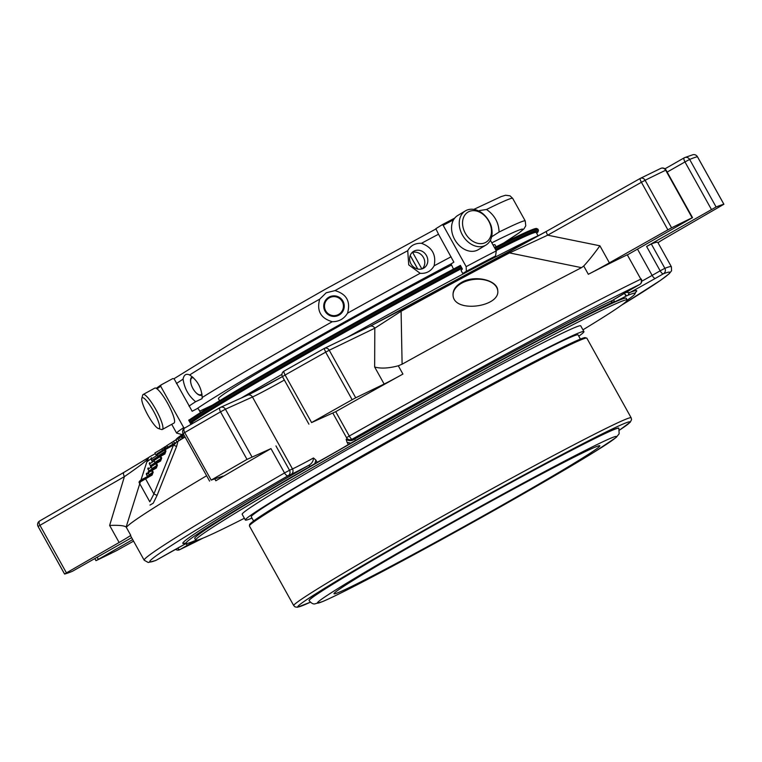 <?xml version="1.0" encoding="UTF-8"?>
<svg xmlns="http://www.w3.org/2000/svg" width="762" height="762" viewBox="0 0 762 762"><rect width="100%" height="100%" fill="white"/><g stroke="black" fill="none" stroke-linecap="round" stroke-linejoin="round"><path stroke-width="1.14" d="M149.523 463.934L150.743 466.315M148.047 469.192L149.133 471.154M146.571 474.45L147.657 476.421M151.819 474.088L152.505 472.526L151.514 470.754L152.21 470.345L151.829 469.43A1.01 0.914 57.3 0 0 151.514 470.754L148.219 472.869A1.01 0.914 -122.7 0 1 148.523 471.554L151.724 469.497M156.067 467.058L156.753 465.496L155.762 463.725L156.458 463.315L156.077 462.401A1.01 0.914 57.3 0 0 155.762 463.725L151.076 466.725A1.01 0.914 -122.7 0 1 151.39 465.411L155.972 462.467M160.306 460.019L160.992 458.457L160.01 456.695L160.706 456.286L160.325 455.371A1.01 0.914 57.3 0 0 160.01 456.695L153.934 460.581A1.01 0.914 -122.7 0 1 154.248 459.267L160.22 455.438M164.554 452.99L160.315 455.371L164.554 452.99L165.24 451.428L157.782 456.209L157.039 454.885A1.01 0.914 -122.7 0 1 157.353 453.561L164.706 448.847M157.829 456.676L151.895 460.486L152.219 461.058M151.724 474.135L145.075 477.869L151.733 474.135L152.105 475.05L139.122 482.594C138.722 481.441 140.713 479.87 145.075 477.869L140.56 480.765M155.972 467.106L151.829 469.43L155.972 467.106L156.353 468.02L152.21 470.345L153.2 472.116L149.209 474.659M160.22 460.077L156.077 462.401L160.22 460.077L160.601 460.991L156.458 463.315L157.439 465.087L152.124 468.497M164.468 453.047L164.849 453.962L160.706 456.286L161.687 458.057L154.934 462.382M173.526 441.312L177.784 438.645M149.838 501.834L153.905 493.967L173.498 445.037L165.192 449.694L164.811 448.78A1.01 0.914 57.3 0 0 164.506 450.104L165.192 449.694L165.935 451.028L165.24 451.428L164.506 450.104L157.058 454.904M173.431 441.417L166.83 445.608M181.68 436.235L177.879 438.531M183.833 434.826L181.604 436.102L182.851 438.35M161.896 448.894L154.886 452.942L155.991 454.933M166.773 445.789L164.211 447.256L165.002 448.675M164.278 447.389L161.839 448.78L162.62 450.19M164.811 448.789L177.946 441.369L176.574 446.522L173.498 445.037C175.689 443.417 176.27 442.722 175.222 442.941L164.811 448.78A1.01 1.01 0 0 0 164.763 448.818L157.305 453.6A1.01 1.01 0 0 0 156.962 454.943L157.782 456.209A1.01 0.914 57.3 0 1 157.905 456.914M182.642 435.493L183.88 437.721M165.183 446.675L165.983 448.123M145.075 477.869L153.905 493.967L157.086 495.386L153.238 503.206L150.009 505.073M176.574 446.522L157.086 495.386M39.557 521.037A4.058 4.029 -104.1 0 0 38.119 526.466M131.635 537.658L72.361 571.309A380.267 11.306 150.9 0 1 64.599 574.043L38.1 526.485L39.957 525.332A4.058 1.867 -120 0 1 39.614 520.998A4.058 1.867 -120 0 1 39.672 520.97L124.006 472.316M641.747 281.254A34.928 1.038 150.9 0 0 652.129 275.406L660.159 270.824A4.058 1.343 60.3 0 0 663.369 273.806A4.058 3.972 -111.1 0 0 664.855 268.31L660.159 270.824L646.605 246.469L716.109 206.988A380.267 11.306 150.9 0 1 723.871 204.245L697.401 156.686A4.058 4.058 0 0 0 692.896 154.724L692.896 154.724A4.058 4.029 75.9 0 1 697.401 156.686L697.411 156.715M324.136 348.51L283.997 371.123A4.058 4.058 0 0 0 282.454 376.628L285.112 375.009A4.058 0.943 -119.5 0 1 283.997 371.123A4.058 0.943 -119.5 0 1 284.026 371.113A376.209 11.182 -29.1 0 1 324.126 348.52A4.058 4.058 0 0 1 324.355 348.396A4.058 3.6 -115.8 0 0 324.155 348.501L325.679 352.158L329.241 350.244A4.058 3.6 -115.8 0 0 324.355 348.396L369.922 326.355A4.058 3.6 64.2 0 0 369.713 326.46L400.126 310.544A250.517 7.449 -29.1 0 1 507.33 252.86L546.459 231.353A4.058 0.8 60.6 0 0 546.44 231.362L640.166 178.46A4.058 0.8 60.6 0 0 640.166 178.46A4.058 0.8 60.6 0 0 641.404 182.28L645.119 180.27A4.058 3.419 -116.4 0 0 640.356 178.356A4.058 3.419 -116.4 0 0 640.194 178.441A4.058 4.058 0 0 1 640.356 178.356L660.759 168.402A4.058 3.667 64.5 0 1 665.683 170.231L666.045 170.088A4.058 4.058 0 0 0 660.759 168.402A4.058 3.667 64.5 0 0 660.53 168.516M640.147 178.47L546.459 231.353A4.058 0.8 60.6 0 0 547.678 235.182L509.521 252.917L581.511 267.662L583.73 266.014C588.655 260.69 594.036 253.946 599.904 245.793L609.39 262.852A25.356 0.752 -29.1 0 1 588.34 274.291A301.676 8.963 -29.1 0 1 627.278 254.794L640.832 279.149A4.058 3.619 64.2 0 1 639.67 284.493A4.058 1.343 60.3 0 0 639.709 284.474A4.058 1.343 60.3 0 0 639.756 284.445M609.39 262.852L667.874 229.838L641.404 182.28L547.678 235.182L599.904 245.793M497.719 290.417L497.71 290.303C497.376 280.149 474.821 274.587 461.686 282.34C455.619 285.874 452.742 290.17 453.057 295.227C453.695 313.553 500.624 307.019 497.719 290.417M400.126 310.544A4.058 0.705 61.2 0 1 400.136 310.534A4.058 0.705 61.2 0 1 401.098 311.267L402.107 364.198L398.307 365.789C388.563 368.351 380.676 368.76 374.656 366.998L374.809 328.203L329.241 350.244L355.711 397.802L352.149 399.717A380.267 11.306 150.9 0 0 311.591 422.567L285.112 375.009A380.267 11.306 -29.1 0 1 325.679 352.158L352.149 399.717M581.511 267.662A301.676 8.963 150.9 0 0 402.107 364.198M507.33 252.86A4.058 2.677 62.4 0 1 507.425 252.803A4.058 2.677 62.4 0 1 509.521 252.917A253.384 7.534 -29.1 0 0 401.098 311.267L374.809 328.203A4.058 3.6 64.2 0 0 369.922 326.355L546.44 231.362M183.213 433.54L184.718 432.559A4.058 2.181 -120.2 0 1 184.633 428.082L184.633 428.082A4.058 2.181 -120.2 0 1 184.699 428.044A376.209 11.182 -29.1 0 1 220.037 407.613M177.946 441.369A255.232 7.582 -29.1 0 1 185.052 437.007M155.296 453.676L149.971 456.6A4.058 3.981 51.9 0 0 148.076 459L147.38 461.496A255.232 7.582 -29.1 0 1 151.028 458.791M149.438 456.952L149.019 457.286A4.058 3.991 51.3 0 0 147.685 459.315L140.846 480.317M140.275 482.098L126.14 527.018C124.216 525.589 118.71 525.066 109.633 525.437L124.406 476.612L39.957 525.332L66.437 572.891L64.57 574.043L38.1 526.485A4.058 4.058 0 0 1 39.614 520.998L124.063 472.288A4.058 1.867 60 0 0 124.406 476.612C135.931 468.706 143.685 462.944 147.685 459.315A253.384 7.534 -29.1 0 1 148.076 459M206.616 475.755A301.676 8.963 150.9 0 0 126.502 527.199M175.498 549.335A4.058 4.058 0 0 0 179.651 549.707A4.058 3.619 -115.8 0 0 179.861 549.592A4.058 1.343 -119.7 0 1 177.66 548.135M132.712 539.582L96.317 560.508A380.267 11.306 150.9 0 0 116.881 550.469L133.569 541.134M270.967 448.608L247.012 459.4A380.267 11.306 150.9 0 0 211.188 480.117L222.485 476.26A25.356 0.752 -29.1 0 1 222.999 476.145A25.356 0.752 -29.1 0 1 215.837 480.774A301.676 8.963 -29.1 0 1 270.967 448.608L284.521 472.964A4.058 1.838 60 0 0 288.15 475.707A4.058 3.82 -114.3 0 0 289.503 470.268L284.521 472.964A301.676 8.963 150.9 0 0 144.189 560.222L130.635 535.867A301.676 8.963 -29.1 0 1 130.74 535.295A25.356 0.752 -29.1 0 1 119.12 542.487L66.437 572.891M275.949 445.913L289.503 470.268L292.484 468.925A4.058 3.82 -114.3 0 1 291.132 474.364L288.15 475.707A297.618 8.849 150.9 0 0 156.162 560.28A4.058 3.972 68.9 0 1 155.648 560.527A4.058 4.058 0 0 0 156.2 560.261A4.058 1.343 -119.7 0 1 156.2 560.261A4.058 1.343 -119.7 0 1 156.162 560.28L164.192 555.698A4.058 1.343 60.3 0 0 164.23 555.679A38.986 1.162 150.9 0 1 186.052 543.525L156.2 560.261M220.132 407.556A4.058 1.734 60.1 0 0 220.085 407.575A4.058 1.734 60.1 0 0 220.532 411.842L225.428 409.204A4.058 3.82 -114.3 0 0 220.437 407.394L220.437 407.394A4.058 3.82 -114.3 0 0 220.132 407.556M311.591 422.567L335.728 411.671A301.676 8.963 -29.1 0 1 402.917 374.066A25.356 0.752 -29.1 0 1 384.143 384.048L355.711 397.802M350.796 443.151L347.062 442.331L348.31 444.57A256.651 7.63 -29.1 0 1 350.796 443.151L355.597 440.426A257.061 7.639 150.9 0 1 611.457 302.743A3.038 2.743 64.4 0 1 612.772 300.238L631.669 289.065A4.058 1.343 60.3 0 0 631.669 289.065L639.67 284.493A297.618 8.849 150.9 0 0 352.044 439.264A4.058 0.838 -119.5 0 1 349.282 436.026L346.529 437.693A4.058 4.058 0 0 0 351.739 439.417L351.739 439.417A4.058 3.82 -114.3 0 0 352.044 439.264L355.025 437.921A4.058 3.82 65.7 0 1 354.721 438.074L351.739 439.417M667.874 229.838L671.589 227.828L645.119 180.27A380.267 11.306 -29.1 0 1 665.683 170.231L692.153 217.789A380.267 11.306 150.9 0 0 671.589 227.828M684.228 157.829A4.058 1.343 60.3 0 0 684.19 157.848A4.058 1.343 60.3 0 0 684.971 161.925L689.639 159.429A4.058 3.943 -112 0 0 684.686 157.61L684.686 157.61A4.058 3.943 -112 0 0 684.228 157.829M658.006 242.735A25.356 0.752 -29.1 0 1 669.35 235.81L723.9 204.245L697.43 156.686A380.267 11.306 -29.1 0 0 689.639 159.429L716.109 206.988M651.3 243.954A301.676 8.963 -29.1 0 1 657.835 242.43L671.389 266.786A301.676 8.963 150.9 0 0 664.855 268.31L651.3 243.954L646.605 246.469M148.78 457.486L124.111 472.25A4.058 1.867 60 0 0 124.063 472.288L149.019 457.286M627.726 254.698L692.525 217.646L666.045 170.088M189.805 422.167A203.321 6.039 -29.1 0 1 199.282 415.909A203.321 6.039 -29.1 0 1 461.458 267.329M495.567 249.565A203.321 6.039 -29.1 0 1 538.42 230.134A203.321 6.039 -29.1 0 1 538.429 230.334L538.029 231.715A202.301 6.01 -29.1 0 1 536.667 233.239M190.357 423.148A202.301 6.01 -29.1 0 1 200.577 416.357A202.301 6.01 -29.1 0 1 461.972 268.253M496.081 250.488A202.301 6.01 -29.1 0 1 538.029 231.715M241.325 397.983A215.513 6.41 -29.1 0 1 281.95 374.352M347.577 337.156A215.513 6.41 -29.1 0 1 541.22 234.305M175.917 439.741A215.513 6.41 -29.1 0 1 183.251 433.788M190.471 423.358A200.273 5.953 -29.1 0 1 202.187 415.49A200.273 5.953 -29.1 0 1 462.01 268.319M496.129 250.574A200.273 5.953 -29.1 0 1 536.248 232.496L538.058 235.744M193.939 422.691L190.71 423.796L188.69 420.167L189.986 419.471A202.301 6.01 -29.1 0 1 198.996 413.528A202.301 6.01 -29.1 0 1 459.677 265.795L460.362 265.367L462.382 268.996L461.067 270.472L462.677 273.368M459.667 265.795L374.037 312.22L277.92 366.417L198.949 413.556L188.776 420.31M184.804 543.144L185.985 543.487A257.061 7.639 150.9 0 1 310.086 466.382A3.038 1.314 60.1 0 0 308.315 465.544C311.61 463.896 313.334 461.381 313.496 457.981L315.897 460.105L314.792 463.696A256.651 7.63 -29.1 0 1 317.135 462.344L315.897 460.105M347.062 442.331L346.158 439.35C348.872 441.103 351.587 441.093 354.292 439.322A38.986 1.162 150.9 0 0 355.025 437.921M625.85 292.408L629.831 292.541A3.038 2.962 -111.9 0 0 628.336 295.132L626.697 295.856L624.754 293.913L625.993 296.151A34.928 1.038 -29.1 0 1 613.696 302.057A34.928 1.038 -29.1 0 1 614.439 301.361L613.543 299.761M185.985 543.487A257.061 7.639 150.9 0 0 192.672 541.611L194.31 540.896A256.651 7.63 -29.1 0 0 195.015 540.601A34.928 1.038 -29.1 0 1 195.739 540.22M310.086 466.382L314.792 463.696M348.31 444.57A34.928 1.038 -29.1 0 1 317.135 462.344M355.597 440.426A3.038 0.695 60.5 0 0 354.292 439.322A259.699 7.715 150.9 0 1 612.772 300.238A38.986 1.162 150.9 0 1 631.631 289.084A4.058 1.343 60.3 0 0 631.708 289.036M611.457 302.743L613.343 301.876A256.651 7.63 -29.1 0 1 614.439 301.361M625.993 296.151A256.651 7.63 -29.1 0 1 626.697 295.856M627.221 300.19A257.061 7.639 150.9 0 0 635.146 293.484A257.061 7.639 150.9 0 0 628.336 295.132M195.691 540.163L194.748 538.467A246.926 7.344 -29.1 0 1 328.832 456A246.926 7.344 -29.1 0 1 626.259 298.285L627.202 299.98A246.926 7.344 150.9 0 0 329.784 457.695A246.926 7.344 150.9 0 0 195.691 540.163A246.926 7.344 150.9 0 0 244.373 518.274M153.448 410.985A17.545 3.439 61.2 0 1 158.363 428.511A17.545 3.439 61.2 0 1 147.676 414.766A17.545 3.439 61.2 0 1 141.818 398.364A17.545 3.439 61.2 0 1 153.448 410.985M488.699 221.047A17.545 13.173 -121 0 1 478.565 243.488A17.545 13.173 -121 0 1 463.782 216.941A17.545 13.173 -121 0 1 488.699 221.047M141.818 398.364L142.665 395.221A19.945 3.915 61.2 0 1 143.151 394.497A19.945 3.915 61.2 0 1 155.886 409.565A19.945 3.915 61.2 0 1 162.344 429.463A19.945 3.915 61.2 0 1 161.468 429.482L158.363 428.511M488.937 221.028A19.945 14.973 -121 0 1 485.946 245.059A19.945 14.973 -121 0 1 462.829 235.687A19.945 14.973 -121 0 1 465.382 210.883A19.945 14.973 -121 0 1 488.937 221.028M143.151 394.497L154.81 388.096A19.945 3.915 61.2 0 1 167.545 403.174A19.945 3.915 61.2 0 1 174.003 423.062L162.344 429.463M485.946 245.059L478.269 249.679A19.945 14.973 -121 0 1 454.704 239.535A19.945 14.973 -121 0 1 457.705 215.503L465.382 210.883M490.414 224.142A9.515 5.277 -120.2 0 1 491.204 226.476M201.92 393.602A9.515 4.21 61.7 0 1 195.634 392.306A9.515 4.21 61.7 0 1 190.976 383.638A9.515 4.21 61.7 0 1 193.377 377.685M342.243 301.504A9.515 9.487 85.7 0 1 333.823 315.649A9.515 9.487 85.7 0 1 325.812 301.257A9.515 9.487 85.7 0 1 342.243 301.504M410.204 255.499L417.738 269.024M422.377 268.767A9.801 8.782 57.5 0 0 423.281 257.204A9.801 8.782 57.5 0 0 412.633 252.393L421.843 268.929M411.632 253.041L412.633 252.393M417.786 269.034L410.223 255.451M491.719 228.629A10.287 5.705 59.8 0 0 489.909 222.942M192.424 376.838A10.287 4.553 -118.3 0 0 191.834 377.095A10.287 4.553 -118.3 0 0 190.538 380.019A10.287 4.553 -118.3 0 0 190.881 383.238A10.287 4.553 -118.3 0 0 190.929 383.448M195.767 392.449A10.287 4.553 -118.3 0 0 195.91 392.601A10.287 4.553 -118.3 0 0 202.101 394.859M342.948 301.123A10.287 10.258 -94.3 0 0 324.822 301.514A10.287 10.258 -94.3 0 0 334.213 316.421A10.287 10.258 -94.3 0 0 342.948 301.123M415.652 250.469A9.801 8.782 57.5 0 0 413.442 251.441A9.801 8.782 57.5 0 0 410.975 263.871A9.801 8.782 57.5 0 0 423.996 267.976A9.801 8.782 57.5 0 0 426.777 256.165A9.801 8.782 57.5 0 0 415.652 250.469M491.623 236.83L499.081 232.048C498.758 222.618 494.567 215.103 486.518 209.483L479.498 210.569M453.247 268.605L451.075 263.928L453.866 262.138L438.502 234.229A196.272 5.829 150.9 0 0 421.453 243.307C432.178 247.279 436.397 254.784 434.121 265.814C430.949 271.282 426.301 273.777 420.167 273.31L408.727 264.871L407.727 250.688A196.272 5.829 150.9 0 0 334.966 290.617C346.586 293.989 350.777 301.514 347.529 313.182C344.053 318.859 338.966 321.707 332.261 321.716C320.707 318.325 316.516 310.81 319.707 299.152A196.272 5.829 150.9 0 0 189.633 374.961C186.109 373.38 183.918 374.78 183.07 379.152C184.461 388.487 188.652 396.011 195.624 401.707L202.063 398.669L202.187 397.526C201.568 387.763 197.387 380.238 189.633 374.961L189.205 374.761M334.966 290.617L326.193 292.789L319.707 299.152M421.453 243.307C415.204 243.04 410.632 245.497 407.727 250.688M247.164 395.364A4.058 3.82 65.7 0 1 247.469 395.211L220.437 407.394A4.058 4.058 0 0 0 220.085 407.575L184.633 428.082A4.058 4.058 0 0 0 183.128 433.559A144.104 4.286 150.9 0 0 182.137 434.559M157.01 388.83A148.152 4.401 -29.1 0 1 160.706 386.277L183.699 427.596L184.823 427.968M183.699 427.596A148.152 4.401 150.9 0 0 176.584 433.064L182.099 434.635M171.717 424.32L176.584 433.064M160.706 386.277L161.039 384.943L172.869 378.543L174.193 378.971L192.167 411.27L197.415 408.48L198.472 409.003L200.463 412.585M156.229 388.306L161.039 384.943M489.995 259.09L495.538 256.022A144.104 4.286 150.9 0 0 466.344 271.291L463.01 273.368A136.56 4.058 150.9 0 1 490.461 259.013L462.991 273.377M490.376 240.24L496.3 250.879L495.538 256.022M496.3 250.879A148.152 4.401 150.9 0 0 466.163 266.633L466.344 271.291M438.502 234.229L435.854 228.686L442.246 224.704L443.17 225.323L466.163 266.633M451.333 265.166A158.239 4.705 150.9 0 0 231.743 388.868A158.239 4.705 150.9 0 0 218.437 398.659L219.599 400.745M496.119 246.831L494.957 244.745A158.239 4.705 150.9 0 0 493.033 245.012M582.949 329.822A246.926 7.344 150.9 0 0 627.202 299.98M346.834 584.33A152.105 4.524 150.9 0 0 334.032 593.75A152.105 4.524 150.9 0 0 469.135 523.723A152.105 4.524 150.9 0 0 599.846 445.799A152.105 4.524 150.9 0 0 495.052 499.091A152.105 4.524 150.9 0 0 346.834 584.33M309.124 600.656L309.067 600.542A177.232 5.267 -29.1 0 1 323.974 589.578A177.232 5.267 -29.1 0 1 496.672 490.252A177.232 5.267 -29.1 0 1 618.782 428.158L618.849 428.273A177.232 5.267 150.9 0 0 496.738 490.366A177.232 5.267 150.9 0 0 324.041 589.683A177.232 5.267 150.9 0 0 309.124 600.656C311.267 603.18 313.163 604.266 314.83 603.895L322.602 601.589C336.109 595.779 362.922 582.101 403.041 560.565L487.49 514.121C533.438 488.29 569.081 467.563 594.417 451.952L616.239 437.388L619.144 433.768L618.849 428.273M580.396 339.09L578.063 334.889A187.004 5.563 150.9 0 0 449.218 400.412A187.004 5.563 150.9 0 0 266.986 505.206A187.004 5.563 150.9 0 0 251.26 516.788L253.594 520.989M578.777 336.185A193.739 5.763 150.9 0 0 583.93 331.584A193.739 5.763 150.9 0 0 487.175 379.533A193.739 5.763 150.9 0 0 245.354 520.036A193.739 5.763 150.9 0 0 251.974 518.074M245.354 520.036L242.164 514.293A193.739 5.763 -29.1 0 1 483.975 373.79A193.739 5.763 -29.1 0 1 580.73 325.85L583.93 331.584M497.729 290.522A22.46 13.849 -6.3 0 0 484.451 279.873A22.46 13.849 -6.3 0 0 461.762 283.121A22.46 13.849 -6.3 0 0 453.085 295.437M148.228 472.888L149.2 474.64A1.01 0.914 57.3 0 1 149.276 475.517M151.086 466.744L152.057 468.497A1.01 0.914 57.3 0 1 152.181 469.24M153.953 460.61L154.924 462.353A1.01 0.914 57.3 0 1 155.048 463.058M148.333 473.288L146.561 474.421A1.01 0.914 -122.7 0 1 146.818 473.135A1.01 1.01 0 0 0 146.485 474.488L147.676 477.25M151.19 467.144L148.038 469.173A1.01 0.914 -122.7 0 1 148.295 467.878A1.01 1.01 0 0 0 147.961 469.23L149.085 470.935M154.057 461L149.514 463.915A1.01 0.914 -122.7 0 1 149.771 462.629A1.01 1.01 0 0 0 149.428 463.972L150.562 465.677M157.848 456.209L157.458 457.543M150.619 466.744L150.419 465.744L154.962 462.82M149.142 471.992L148.942 471.002L152.105 468.963M147.552 476.193L149.247 475.107M151.971 460.429L151.238 459.105A1.01 0.914 -122.7 0 1 151.543 457.781L151.495 457.81A1.01 1.01 0 0 0 151.152 459.162L152.095 461.486M153.2 472.116L152.105 475.05M157.439 465.087L156.353 468.02M161.687 458.057L160.601 460.991M165.935 451.028L164.849 453.962M157.162 455.305L151.238 459.105M175.851 439.779L177.041 441.912M173.517 441.284L174.622 443.284M166.811 445.579L167.697 447.17M171.736 442.417L172.793 444.313M177.86 438.493L179.07 440.674M179.346 437.55L180.565 439.75M180.994 436.607L182.185 438.75M163.573 447.761L164.316 449.094M109.633 525.437L119.12 542.487M126.14 527.018L130.74 535.295M214.913 479.117L215.837 480.774M211.188 480.117L184.718 432.559A380.267 11.306 -29.1 0 1 220.532 411.842L247.012 459.4M374.656 366.998L384.143 384.048M398.307 365.789L402.917 374.066M583.73 266.014L588.34 274.291M335.728 411.671L349.282 436.026A301.676 8.963 150.9 0 1 640.832 279.149L627.278 254.794M185.795 543.668A4.058 1.343 -119.7 0 0 187.89 545.011L179.861 549.592A297.618 8.849 150.9 0 0 203.102 538.086M98.26 559.232L97.193 557.308M251.898 456.762L225.428 409.204L252.46 397.012A4.058 3.82 65.7 0 0 247.469 395.211L282.445 376.609A38.986 1.162 -29.1 0 1 247.745 395.097M711.441 209.483L684.971 161.925L667.16 172.088M684.152 157.867L664.95 168.821L684.19 157.848A4.058 4.058 0 0 1 684.686 157.61L692.896 154.724M637.499 249.126L652.129 275.406A4.058 1.343 60.3 0 0 655.33 278.397L663.369 273.806A297.618 8.849 150.9 0 1 621.544 305.181M189.214 421.11A203.321 6.039 -29.1 0 1 198.691 414.842A203.321 6.039 -29.1 0 1 460.867 266.271M494.976 248.498A203.321 6.039 -29.1 0 1 537.829 229.067L538.42 230.134M537.829 229.067L536.305 228.419L533.724 229.076L494.509 247.66A202.301 6.01 -29.1 0 1 536.343 229.105M187.89 545.011A38.986 1.162 150.9 0 0 196.025 540.325M291.132 474.364A38.986 1.162 150.9 0 0 308.315 465.544A259.699 7.715 150.9 0 0 185.176 543.173M284.359 380.048A34.928 1.038 -29.1 0 1 252.46 397.012L292.484 468.925A34.928 1.038 150.9 0 0 313.496 457.981M346.158 439.35A34.928 1.038 150.9 0 0 347.272 438.664M635.308 292.637A259.699 7.715 150.9 0 0 629.831 292.541A38.986 1.162 150.9 0 0 655.33 278.397M503.739 242.983L518.76 233.096L524.018 228.79L525.77 225.781L525.237 220.942L512.683 198.377A196.272 5.829 150.9 0 0 486.518 209.483M525.237 220.942A196.272 5.829 150.9 0 0 499.081 232.048M332.261 321.716A196.272 5.829 150.9 0 0 202.187 397.526M420.167 273.31A196.272 5.829 150.9 0 0 347.529 313.182M183.07 379.152A196.272 5.829 150.9 0 0 176.441 383.562M195.624 401.707A196.272 5.829 150.9 0 0 188.995 406.127M451.066 256.794A196.272 5.829 150.9 0 0 434.121 265.814M443.17 225.323A148.152 4.401 -29.1 0 1 453.533 219.827M442.255 224.695A147.142 4.372 -29.1 0 1 454.714 218.113L442.246 224.704M503.634 243.04A190.195 5.658 150.9 0 0 491.814 242.821M212.312 405.193L199.663 411.156A190.195 5.658 150.9 0 0 212.407 405.127M451.323 263.776A190.195 5.658 150.9 0 0 335.88 326.86A190.195 5.658 150.9 0 0 196.948 408.727M331.794 592.417A171.155 5.086 150.9 0 0 479.031 518.855A171.155 5.086 150.9 0 0 590.007 448.046A171.155 5.086 150.9 0 0 331.794 592.417M293.732 605.599L295.056 606.885L297.38 607.257L310.344 602.209A190.043 5.648 -29.1 0 1 313.858 595.017A190.043 5.648 -29.1 0 1 528.59 472.45A190.043 5.648 -29.1 0 1 619.516 430.111L630.279 422.186L631.555 419.586L631.155 417.795L586.835 338.166A193.081 5.744 150.9 0 0 453.809 405.813A193.081 5.744 150.9 0 0 265.652 514.017A193.081 5.744 150.9 0 0 249.412 525.971L293.732 605.599A193.081 5.744 -29.1 0 1 309.982 593.646A193.081 5.744 -29.1 0 1 498.129 485.442A193.081 5.744 -29.1 0 1 631.155 417.795M585.33 338.233A192.072 5.705 150.9 0 0 414.852 426.196A192.072 5.705 150.9 0 0 250.26 524.723M151.829 469.43A1.01 1.01 0 0 0 151.771 469.468L148.476 471.583A1.01 1.01 0 0 0 148.133 472.926L149.123 474.697L148.876 475.974M156.077 462.401A1.01 1.01 0 0 0 156.02 462.439L151.333 465.439A1.01 1.01 0 0 0 150.99 466.782L151.981 468.554L151.733 469.83M160.315 455.371A1.01 1.01 0 0 0 160.268 455.4L154.191 459.296A1.01 1.01 0 0 0 153.857 460.639L154.838 462.41L154.591 463.687M149.743 501.672L139.122 482.594M173.403 441.369L174.508 443.351M166.697 445.656L167.573 447.237M177.746 438.579L178.956 440.741M209.598 481.117L183.128 433.559M631.669 289.065L639.709 284.474A4.058 4.058 0 0 0 641.242 278.978M179.651 549.707L203.159 538.067M95.955 560.651L94.84 558.651M144.189 560.222L148.276 562.508L155.648 560.527M308.924 424.186L282.454 376.628M332.975 413.337L346.529 437.693M621.487 305.229L660.53 280.34L669.312 273.634L671.56 270.739L671.389 266.786M355.73 437.607L354.721 438.074M635.47 292.313L635.146 293.484M512.683 198.377L510.016 195.824L505.587 195.243L501.072 196.625L473.802 209.398M435.683 229.095L324.783 289.55L240.059 337.88L174.003 378.733M586.835 338.166L584.492 337.671L569.652 343.9L507.73 375.58C471.23 394.992 431.778 416.623 389.372 440.455C340.128 468.192 301.942 490.423 274.806 507.159L251.755 522.389L249.669 524.332L249.412 525.971"/></g></svg>
